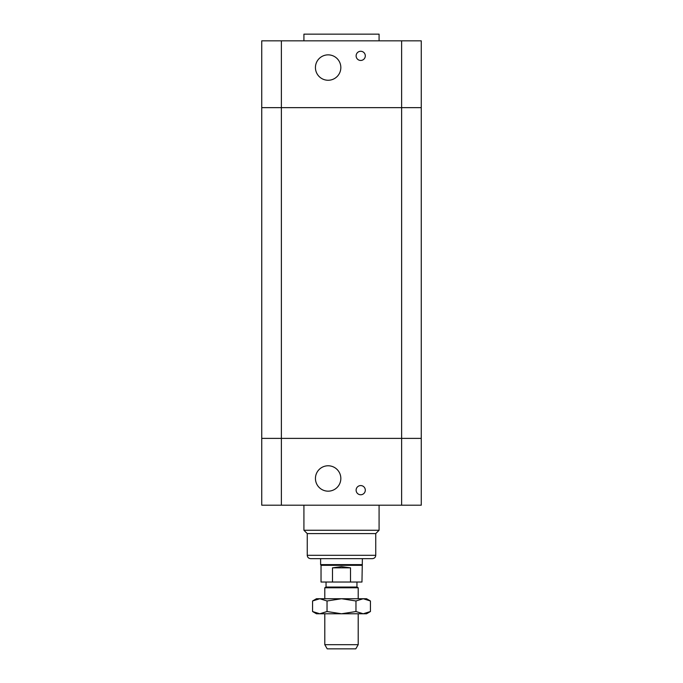 <?xml version="1.0" encoding="UTF-8"?>
<svg xmlns="http://www.w3.org/2000/svg" width="683" height="683" viewBox="0 0 683 683"><rect width="100%" height="100%" fill="white"/><g stroke="black" fill="none" stroke-linecap="round" stroke-linejoin="round"><path stroke-width="1.02" d="M261.743 438.384L261.743 505.198L421.257 505.198L421.257 438.384L261.743 438.384L421.257 438.384L421.257 107.649L261.743 107.649L261.743 438.384M365.303 490.163A4.593 4.593 0 0 1 358.413 494.142A4.593 4.593 0 0 1 358.413 486.185A4.593 4.593 0 0 1 365.303 490.163M340.834 478.467A12.695 12.695 0 0 1 321.787 489.463A12.695 12.695 0 0 1 321.787 467.479A12.695 12.695 0 0 1 340.834 478.467M307.256 555.305L375.744 555.305C375.548 557.337 374.429 558.455 372.406 558.651L310.594 558.651C308.571 558.455 307.452 557.337 307.256 555.305L307.256 533.594L303.918 530.256L379.082 530.256L379.082 505.198M307.256 533.594L375.744 533.594L379.082 530.256M303.918 530.256L303.918 505.198M281.37 40.835L261.743 40.835L261.743 107.649L281.37 107.649L281.37 40.835L421.257 40.835L421.257 107.649L401.63 107.649L401.63 505.198M281.37 505.198L281.37 107.649L401.63 107.649L401.63 40.835M365.303 55.861A4.593 4.593 0 0 1 358.413 59.839A4.593 4.593 0 0 1 358.413 51.891A4.593 4.593 0 0 1 365.303 55.861M340.834 67.557A12.695 12.695 0 0 1 321.787 78.554A12.695 12.695 0 0 1 321.787 56.561A12.695 12.695 0 0 1 340.834 67.557M303.918 40.835L303.918 34.15L379.082 34.15L379.082 40.835M324.792 644.675L327.208 648.85L355.792 648.85L358.208 644.675L324.792 644.675L324.792 613.769M358.208 598.735L358.208 587.773L324.792 587.773L324.792 598.735M324.792 587.773L326.047 587.047L356.953 587.047L358.208 587.773M332.493 567.838L341.5 566.634L350.507 567.838L332.493 567.838L332.493 582.036L361.964 582.036L362.383 558.651M350.507 567.838L350.507 582.036M361.964 565.328L321.036 565.328L321.036 582.036L332.493 582.036M321.036 565.328L320.617 564.61L362.383 564.61M312.566 600.98L316.442 598.735L366.558 598.735L370.434 600.98L363.202 598.735L355.963 600.98L341.5 598.735L327.037 600.98L319.798 598.735L312.566 600.98L312.566 611.533L319.798 613.769L316.442 613.769L312.566 611.533M327.037 611.533L341.5 613.769L319.798 613.769L327.037 611.533L327.037 600.98M341.5 613.769L355.963 611.533L363.202 613.769L341.5 613.769M370.434 611.533L366.558 613.769L363.202 613.769L370.434 611.533L370.434 600.98M355.963 600.98L355.963 611.533M375.744 555.305L375.744 533.594M358.208 644.675L358.208 613.769M356.953 587.047L356.953 582.036M326.047 587.047L326.047 582.036M320.617 564.61L320.617 558.651"/></g></svg>
